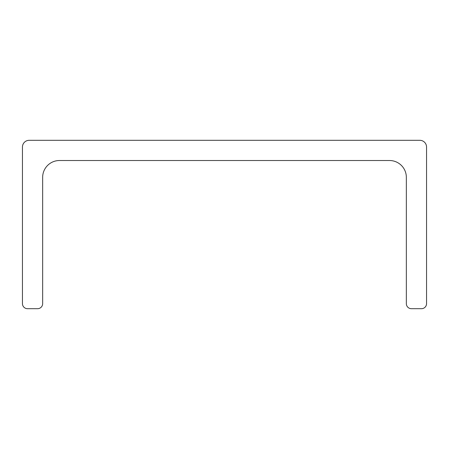 <?xml version="1.0" encoding="UTF-8"?>
<svg xmlns="http://www.w3.org/2000/svg" width="449" height="449" viewBox="0 0 449 449"><rect width="100%" height="100%" fill="white"/><g stroke="black" fill="none" stroke-linecap="round" stroke-linejoin="round"><path stroke-width="0.67" d="M406.345 177.355A16.838 16.838 0 0 0 389.507 160.518L59.492 160.518A16.838 16.838 0 0 0 42.655 177.355L42.655 303.636A5.051 5.051 0 0 1 37.604 308.688L27.501 308.688A5.051 5.051 0 0 1 22.45 303.636L22.45 147.048A6.735 6.735 0 0 1 29.185 140.312L419.815 140.312A6.735 6.735 0 0 1 426.55 147.048L426.55 303.636A5.051 5.051 0 0 1 421.499 308.688L411.396 308.688A5.051 5.051 0 0 1 406.345 303.636L406.345 177.355"/></g></svg>
